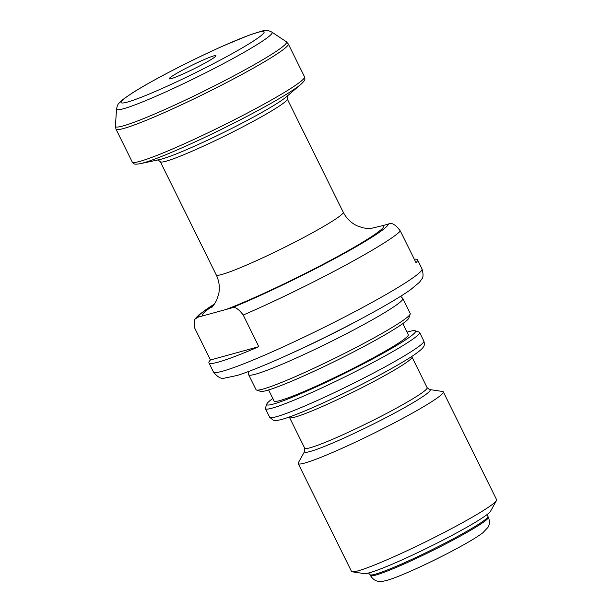 <?xml version="1.0" encoding="UTF-8"?>
<svg xmlns="http://www.w3.org/2000/svg" width="612" height="612" viewBox="0 0 612 612"><rect width="100%" height="100%" fill="white"/><g stroke="black" fill="none" stroke-linecap="round" stroke-linejoin="round"><path stroke-width="0.92" d="M272.814 398.496A82.949 6.495 -26.3 0 0 266.801 404.019A82.949 6.495 -26.3 0 0 371.767 359.42A82.949 6.495 -26.3 0 0 415.066 330.74A82.949 6.495 -26.3 0 0 407.034 332.163M415.066 330.74L419.113 332.102A85.986 6.732 153.7 0 1 419.587 332.454A85.986 6.732 153.7 0 1 374.23 361.83A85.986 6.732 153.7 0 1 265.417 408.648A85.986 6.732 153.7 0 1 265.424 408.059L266.801 404.019M410.201 314.063L408.816 318.095A82.949 6.495 153.7 0 1 365.066 345.864A82.949 6.495 153.7 0 1 260.551 391.374L256.505 390.02A85.986 6.732 -26.3 0 0 364.844 342.842A85.986 6.732 -26.3 0 0 410.201 314.063A85.986 6.732 -26.3 0 0 410.201 313.466L402.834 298.549A85.986 6.732 153.7 0 1 357.477 327.925A85.986 6.732 153.7 0 1 248.663 374.743A85.986 6.732 153.7 0 1 248.61 374.59L248.151 371.645M442.545 391.473A80.929 6.334 153.7 0 1 443.317 391.879A80.929 6.334 153.7 0 1 400.623 419.526A80.929 6.334 153.7 0 1 298.212 463.59A80.929 6.334 153.7 0 1 298.358 462.733L304.753 451.174A70.005 5.477 153.7 0 0 393.218 413.804A70.005 5.477 153.7 0 0 429.479 389.53L442.545 391.473M443.317 391.879L496.6 499.69A80.929 6.334 153.7 0 1 496.454 500.555A80.929 6.334 153.7 0 1 453.905 527.337A80.929 6.334 153.7 0 1 352.267 571.815A80.929 6.334 153.7 0 1 351.495 571.401L298.212 463.59M496.454 500.555L490.533 511.257A70.808 5.539 153.7 0 1 453.301 534.689A70.808 5.539 153.7 0 1 364.37 573.612L352.267 571.815M202.212 64.589A26.071 2.043 153.7 0 1 169.287 78.856A26.071 2.043 153.7 0 1 182.973 69.875A26.071 2.043 153.7 0 1 215.982 55.776A26.071 2.043 153.7 0 1 202.212 64.589M226.195 309.435L197.852 317.23L194.501 319.456L194.823 328.338L210.459 359.978A116.334 9.104 -26.3 0 0 208.944 362.878A116.334 9.104 -26.3 0 0 258.838 346.675L243.201 315.035C238.313 308.479 234.32 306.153 231.237 308.05L226.195 309.435A101.156 7.918 153.7 0 0 330.457 260.383A101.156 7.918 153.7 0 0 383.372 225.453L388.406 224.069C391.519 222.179 395.505 224.505 400.37 231.045L416.015 262.693A116.334 9.104 -26.3 0 0 417.522 259.794A116.334 9.104 -26.3 0 0 414.301 259.236M400.676 296.262L402.734 298.419A85.986 6.732 153.7 0 1 402.834 298.549M402.803 323.618L408.273 334.672A74.855 5.86 153.7 0 1 368.784 360.246A74.855 5.86 153.7 0 1 274.054 401.005L268.591 389.951M248.663 374.743L256.038 389.66A85.986 6.732 -26.3 0 0 256.505 390.02M371.3 228.345L383.372 225.453M210.459 359.978L258.838 346.675M357.898 320.52A84.051 6.579 153.7 0 1 354.034 322.601A84.051 6.579 153.7 0 1 293.408 352.397M304.707 448.198A68.284 5.34 153.7 0 0 391.122 411.012A68.284 5.34 153.7 0 0 427.138 387.687L411.983 357.026A68.284 5.34 153.7 0 1 375.967 380.35A68.284 5.34 153.7 0 1 289.553 417.529L304.707 448.198L304.753 451.174M488.353 517.262L487.909 516.36A65.752 5.148 153.7 0 1 453.224 538.82A65.752 5.148 153.7 0 1 370.015 574.622L370.467 575.532A65.752 5.148 153.7 0 0 453.676 539.723A65.752 5.148 153.7 0 0 488.353 517.262C490.671 522.939 488.437 526.634 488.009 527.299L482.845 532.792C477.215 537.038 467.836 542.668 454.708 549.675C432.944 561.334 405.182 574.217 391.458 578.921C383.12 581.767 380.228 581.675 378.599 581.339C377.895 581.278 373.611 580.857 370.467 575.532M163.167 75.322A79.744 6.242 153.7 0 1 257.805 32.382A79.744 6.242 153.7 0 1 222.018 59.142A79.744 6.242 153.7 0 1 127.38 102.082A79.744 6.242 153.7 0 1 163.167 75.322M116.548 108.974C117.221 105.815 118.032 103.895 118.98 103.214L122.714 99.649L132.031 93.146C139.926 88.12 150.223 82.215 162.93 75.421C182.873 64.803 202.809 55.034 222.714 46.114L248.763 35.297L261.003 31.357C265.134 30.042 268.783 30.309 271.935 32.176A86.759 6.786 153.7 0 1 226.394 62.041A86.759 6.786 153.7 0 1 116.548 108.974L115.4 126.194L115.974 129.101L132.223 161.973C133.997 163.71 133.278 164.827 140.179 163.702A93.85 7.344 153.7 0 0 254.301 112.493A93.85 7.344 153.7 0 0 301.066 84.188C306.153 79.392 304.822 79.277 304.524 76.814A96.099 7.52 153.7 0 1 253.835 109.647A96.099 7.52 153.7 0 1 132.223 161.973M271.935 32.176L286.317 41.723A95.418 7.466 153.7 0 1 236.217 74.58A95.418 7.466 153.7 0 1 115.4 126.194M286.317 41.723L288.283 43.949A96.099 7.52 153.7 0 1 237.586 76.775A96.099 7.52 153.7 0 1 115.974 129.101M301.066 84.188L286.056 97.063A73.807 5.776 153.7 0 1 249.275 119.325A73.807 5.776 153.7 0 1 159.525 159.602L140.179 163.702M287.25 95.9L287.25 98.937A70.808 5.539 153.7 0 1 249.895 123.127A70.808 5.539 153.7 0 1 160.283 161.683L216.243 274.903A70.808 5.539 153.7 0 0 305.855 236.347A70.808 5.539 153.7 0 0 343.202 212.157C346.392 218.354 351.005 222.898 357.041 225.79L363.008 227.848C367.674 228.544 370.581 228.689 371.736 228.276L371.698 228.284M202.886 315.846A101.156 7.918 153.7 0 1 213.366 305.564M197.852 317.23A106.213 8.316 153.7 0 1 214.552 303.95M400.37 231.045A116.334 9.104 153.7 0 1 340.524 267.888A116.334 9.104 153.7 0 1 243.201 315.035M421.989 268.829A116.334 9.104 153.7 0 1 360.629 308.57A116.334 9.104 153.7 0 1 213.412 371.92C217.49 377.076 221.177 379.149 224.474 378.139L237.249 375.439C244.28 373.221 253.33 369.801 264.392 365.18C291.817 353.767 330.449 335.231 361.661 318.523C383.571 306.803 399.827 297.233 410.445 289.813L419.465 282.293L421.653 279.225C423.359 277.511 423.473 274.046 421.989 268.829L417.522 259.794M423.833 341.045A85.986 6.732 153.7 0 1 378.476 370.413A85.986 6.732 153.7 0 1 269.663 417.239L273.204 420.184L275.507 420.505C278.399 420.413 282.469 419.427 287.716 417.56C306.635 411.195 347.432 392.323 378.989 375.393C394.113 367.299 405.71 360.545 413.781 355.136C422.242 349.307 422.861 347.677 423.083 347.379C424.46 345.948 424.713 343.837 423.833 341.045L419.587 332.454M388.406 224.069A106.213 8.316 153.7 0 1 332.324 259.87A106.213 8.316 153.7 0 1 231.237 308.05M289.254 417.024L289.553 417.529M368.455 573.031L370.015 574.622M288.283 43.949L304.524 76.814M157.873 159.839L160.283 161.683M287.25 98.937L343.202 212.157M211.714 307.362C212.685 306.788 214.361 304.355 216.732 300.048L218.698 294.043C220.029 287.533 219.211 281.153 216.243 274.903M214.667 303.774L199.107 314.644L194.501 319.456M265.417 408.648L269.663 417.239M208.944 362.878L213.412 371.92M487.909 516.36L487.596 514.149M427.138 387.687L429.479 389.53M411.983 357.026L411.761 356.475"/></g></svg>
